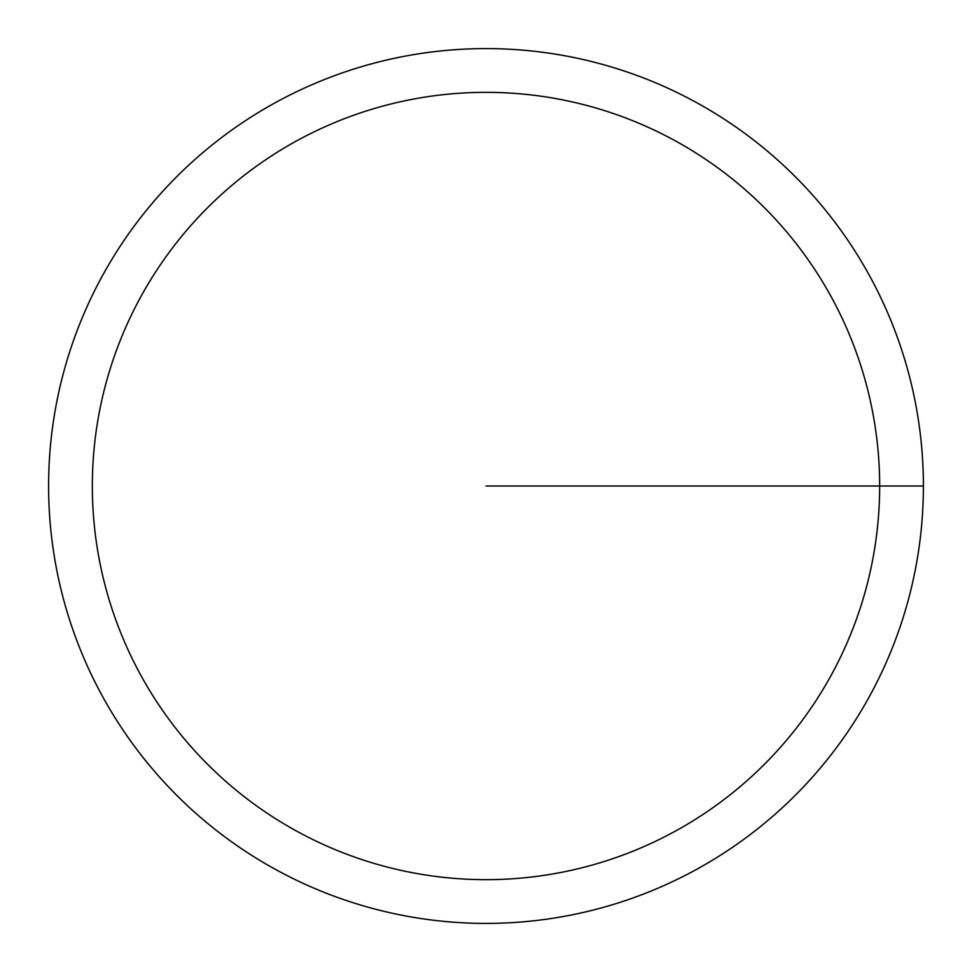<?xml version="1.0" encoding="UTF-8"?>
<svg xmlns="http://www.w3.org/2000/svg" width="972" height="972" viewBox="0 0 972 972"><rect width="100%" height="100%" fill="white"/><g stroke="black" fill="none" stroke-linecap="round" stroke-linejoin="round"><path stroke-width="1.46" d="M48.6 486A437.4 437.4 0 0 1 704.7 107.199A437.4 437.4 0 0 1 704.7 864.801A437.4 437.4 0 0 1 48.6 486M92.34 486A393.66 393.66 0 0 1 682.83 145.083A393.66 393.66 0 0 1 682.83 826.917A393.66 393.66 0 0 1 92.34 486M486 486L923.4 486"/></g></svg>
